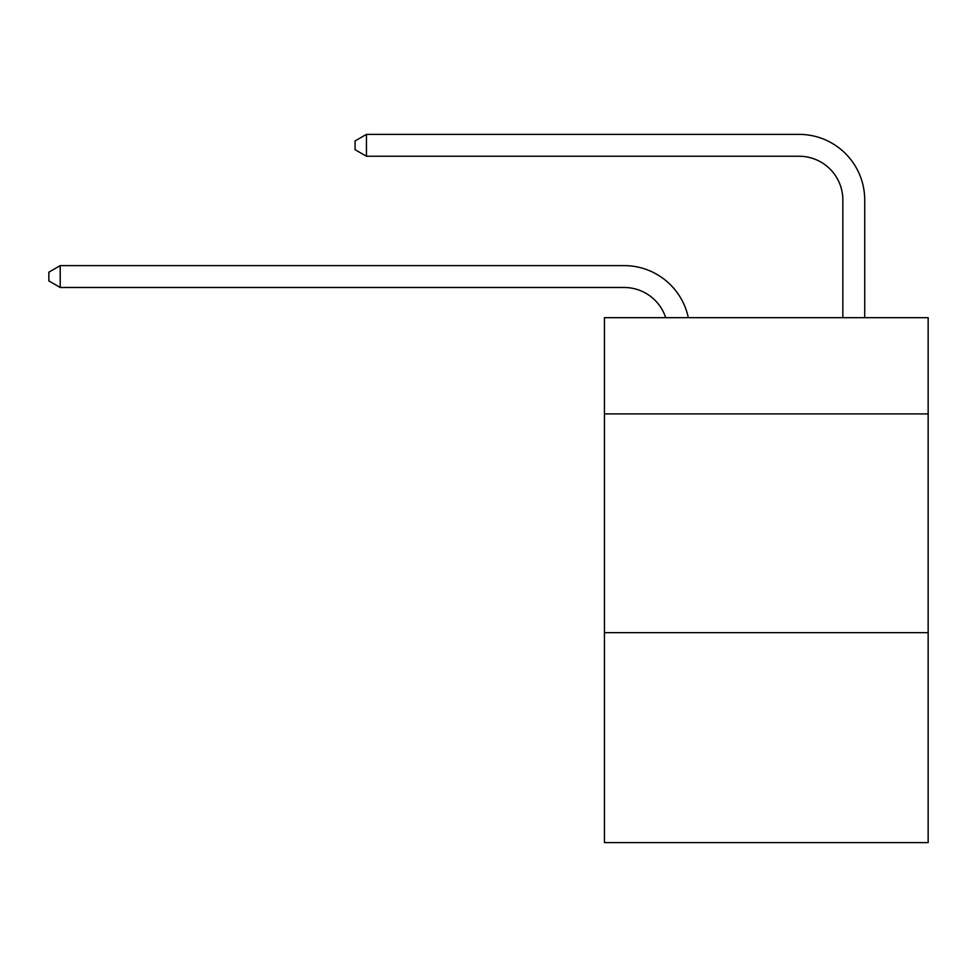 <?xml version="1.0" encoding="UTF-8"?>
<svg xmlns="http://www.w3.org/2000/svg" width="977" height="977" viewBox="0 0 977 977"><rect width="100%" height="100%" fill="white"/><g stroke="black" fill="none" stroke-linecap="round" stroke-linejoin="round"><path stroke-width="1.47" d="M928.15 413.918L928.15 317.672L604.433 317.672L604.433 413.918L928.15 413.918L928.15 842.626L604.433 842.626L604.433 413.918M928.15 632.644L604.433 632.644M665.703 317.672A43.745 43.745 -9.9 0 0 624.108 287.482L60.22 287.482L60.22 265.61L624.108 265.61A65.618 65.618 170.1 0 1 688.321 317.672M842.846 317.672L842.846 199.992A43.745 43.745 15.9 0 0 799.101 156.247L366.448 156.247L355.078 149.689L355.078 140.932L366.448 134.374L799.101 134.374A65.618 65.618 21.1 0 1 864.718 199.992L864.718 317.672M842.846 199.992A43.745 43.745 -158.9 0 0 799.101 156.247A43.745 43.745 -158.9 0 1 842.846 199.992A43.745 43.745 -158.9 0 0 799.101 156.247A43.745 43.745 -158.9 0 1 842.846 199.992A43.745 43.745 -158.9 0 0 799.101 156.247A43.745 43.745 -158.9 0 1 842.846 199.992A43.745 43.745 -158.9 0 0 799.101 156.247A43.745 43.745 -158.9 0 1 842.846 199.992A43.745 43.745 -158.9 0 0 799.101 156.247A43.745 43.745 -158.9 0 1 842.846 199.992A43.745 43.745 -158.9 0 0 799.101 156.247A43.745 43.745 -158.9 0 1 842.846 199.992A43.745 43.745 -158.9 0 0 799.101 156.247A43.745 43.745 -158.9 0 1 842.846 199.992A43.745 43.745 -158.9 0 0 799.101 156.247A43.745 43.745 -158.9 0 1 842.846 199.992A43.745 43.745 -158.9 0 0 799.101 156.247A43.745 43.745 -158.9 0 1 842.846 199.992A43.745 43.745 -158.9 0 0 799.101 156.247A43.745 43.745 -158.9 0 1 842.846 199.992A43.745 43.745 -158.9 0 0 799.101 156.247A43.745 43.745 -158.9 0 1 842.846 199.992A43.745 43.745 -158.9 0 0 799.101 156.247A43.745 43.745 -158.9 0 1 842.846 199.992A43.745 43.745 -158.9 0 0 799.101 156.247A43.745 43.745 -158.9 0 1 842.846 199.992M60.22 287.482L48.85 280.924L48.85 272.18L60.22 265.61M366.448 134.374L366.448 156.247"/></g></svg>
